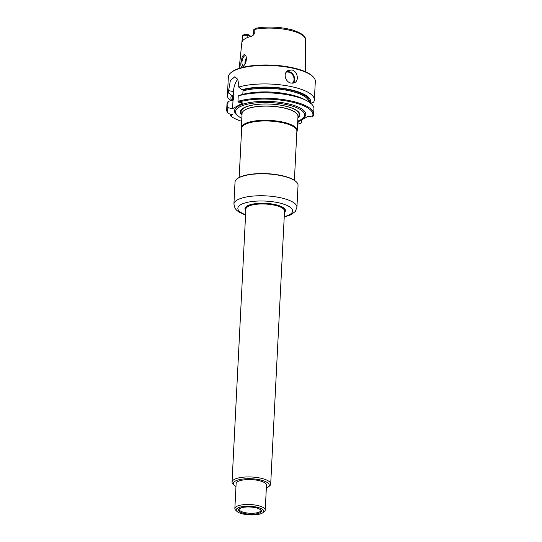 <?xml version="1.0" encoding="UTF-8"?>
<svg xmlns="http://www.w3.org/2000/svg" width="542" height="542" viewBox="0 0 542 542"><rect width="100%" height="100%" fill="white"/><g stroke="black" fill="none" stroke-linecap="round" stroke-linejoin="round"><path stroke-width="0.81" d="M241.624 129.098A27.988 8.74 2.9 0 1 241.346 127.716A27.988 8.74 2.9 0 1 282.213 121.957A27.988 8.74 2.9 0 1 297.253 130.547A27.988 8.74 2.9 0 1 296.84 131.896M297.253 130.547L297.971 116.381A27.988 8.74 -177.1 0 0 297.179 114.132A27.988 8.74 -177.1 0 0 282.931 107.79A27.988 8.74 -177.1 0 0 243.08 111.395A27.988 8.74 -177.1 0 0 242.064 113.549L241.346 127.716M239.171 177.505L241.664 128.298A27.642 8.631 2.9 0 1 282.023 122.614A27.642 8.631 2.9 0 1 296.88 131.096L294.387 180.303M297.89 118A29.796 9.309 -177.1 0 0 270.566 104.098A29.796 9.309 -177.1 0 0 241.983 115.168M241.82 118.319A34.586 10.806 2.9 0 1 235.628 112.567A34.586 10.806 2.9 0 1 251.163 103.481A34.586 10.806 2.9 0 1 286.054 104.531A34.586 10.806 2.9 0 1 304.469 116.056A34.586 10.806 2.9 0 1 297.727 121.151M254.3 33.726A3.984 1.247 -177.1 0 0 253.52 34.41L253.751 29.824A3.984 1.247 2.9 0 1 253.995 29.424L256.048 28.238C256.718 28.157 256.671 28.204 255.912 28.38L254.157 29.315L254.3 33.726L253.121 35.318L251.352 36.3A31.809 9.932 -177.1 0 0 242.247 41.355L242.078 41.565M242.247 41.355C242.003 41.876 241.935 41.599 242.057 40.528L242.491 36.294A31.477 9.831 2.9 0 1 242.552 35.941L242.904 35.609M305.281 48.462L305.417 71.727M305.281 48.495L305.363 47.161M242.132 57.222L240.987 62.228C240.485 66.3 241.176 67.784 243.06 66.68C246.021 63.407 246.976 59.783 245.919 55.806C244.679 53.943 243.419 54.41 242.132 57.222M255.241 28.448L255.912 28.38M250.553 36.517L248.92 34.864L247.328 34.532A2.602 0.813 -177.1 0 0 244.279 34.539L243.134 35.413M312.199 117.004A42.845 13.381 2.9 0 0 289.265 101.496A42.845 13.381 2.9 0 0 238.561 102.12A1771.337 1504.612 -119.1 0 1 237.965 101.334A43.536 13.597 2.9 0 1 286.149 100.019A43.536 13.597 2.9 0 1 313.649 114.152A43.536 13.597 2.9 0 1 312.87 116.483A1380.704 1172.8 60.9 0 1 312.199 117.004L308.323 116.191L297.68 122.106M237.965 101.334L238.236 95.927A43.536 13.597 2.9 0 1 306.576 100.622A43.536 13.597 2.9 0 1 313.926 108.752L313.649 114.152M238.236 95.927L241.644 94.647A39.939 12.473 2.9 0 1 303.689 99.145L306.576 100.622M226.692 109.748A43.536 13.597 2.9 0 1 227.762 106.998A1771.337 1504.612 60.9 0 0 228.365 107.79A42.845 13.381 2.9 0 0 228.385 113.637A211.211 179.409 -119.1 0 1 227.62 112.817A43.536 13.597 2.9 0 1 226.692 109.748L226.963 104.342A43.536 13.597 2.9 0 1 228.04 101.591L231.441 100.311L232.999 100.487L233.439 99.748L233.622 96.144L231.691 95.399A39.939 12.473 2.9 0 0 231.705 100.365M227.762 106.998L228.04 101.591M297.646 122.736L300.722 123.38A1380.704 1172.8 -119.1 0 0 301.393 122.858L301.542 119.958M241.671 121.313A42.845 13.381 2.9 0 1 230.546 115.886A211.211 89.843 -78.2 0 1 230.16 115.46L230.235 114.023M300.722 123.38A42.845 13.381 2.9 0 1 297.578 124.145M291.813 69.979C297.443 70.887 299.333 80.48 294.746 82.628L291.149 83.095C285.356 82.289 282.748 73.082 288.039 70.541L291.813 69.979M310.39 102.994A39.939 12.473 2.9 0 0 287.836 89.145A39.939 12.473 2.9 0 0 241.895 89.728L238.69 87.066A43.536 13.597 2.9 0 1 290.979 86.53A43.536 13.597 2.9 0 1 314.374 99.891A43.536 13.597 2.9 0 1 313.594 102.214L310.153 103.488M231.075 100.446L228.338 98.556A43.536 13.597 2.9 0 1 227.41 95.487A43.536 13.597 2.9 0 1 228.487 92.736L231.691 95.399M227.41 95.487L228.351 76.964A43.536 13.597 2.9 0 1 230.994 72.621A43.536 13.597 2.9 0 1 291.914 68.014A43.536 13.597 2.9 0 1 313.12 76.788A43.536 13.597 2.9 0 1 315.308 81.375L314.374 99.891M228.487 92.736L228.595 90.609L233.453 91.625L233.236 95.873M238.69 87.066L238.792 84.938L237.755 79.349L234.835 76.72L230.35 80.623L228.595 90.609M230.994 72.621L231.671 72.072A42.845 13.381 2.9 0 1 291.63 67.533A42.845 13.381 2.9 0 1 312.497 76.165L313.12 76.788M238.561 102.12L242.789 103L232.586 108.671L232.999 100.487L233.439 99.748A38.008 11.87 2.9 0 0 233.019 100.466M242.823 94.328L242.999 90.941A38.008 11.87 2.9 0 1 284.354 89.837A38.008 11.87 2.9 0 1 308.716 101.835M241.895 89.728L243.439 90.202L242.999 90.941M237.762 79.369A11.057 4.702 -78.2 0 0 233.453 91.625M250.553 36.043L247.897 35.487A3.984 1.247 -177.1 0 0 242.586 35.745M244.991 64.098A5.183 2.202 101.8 0 1 246.427 57.804M245.675 62.574L246.461 58.638M246.109 56.26A5.183 2.202 -78.2 0 0 245.418 55.772A5.183 2.202 -78.2 0 0 244.611 55.928A5.183 2.202 -78.2 0 0 241.969 62.174A5.183 2.202 -78.2 0 0 243.304 65.921A5.183 2.202 -78.2 0 0 243.825 65.887M228.385 113.637L232.897 114.579L230.546 115.886M232.586 108.671L228.365 107.79M236.942 179.002L237.281 178.725A31.199 9.742 2.9 0 1 280.946 175.418A31.199 9.742 2.9 0 1 296.142 181.706L296.454 182.017A31.544 9.851 2.9 0 1 298.039 185.337L296.928 207.301A31.544 9.851 -177.1 0 0 279.97 197.627A31.544 9.851 -177.1 0 0 233.914 204.11L235.025 182.146A31.544 9.851 2.9 0 1 236.942 179.002A31.544 9.851 2.9 0 1 281.088 175.662A31.544 9.851 2.9 0 1 296.454 182.017M284.448 212.484A20.25 6.321 -177.1 0 0 284.421 208.535A20.25 6.321 -177.1 0 0 265.539 203.325A20.25 6.321 -177.1 0 0 246.231 206.597A20.25 6.321 -177.1 0 0 245.804 210.526M285.248 210.364A20.04 6.26 2.9 0 1 284.482 211.854M245.831 209.896A20.04 6.26 2.9 0 1 245.221 208.331M284.475 212.051A20.04 6.26 -177.1 0 0 285.248 210.459A20.04 6.26 -177.1 0 0 284.326 208.44M246.332 206.516A20.04 6.26 -177.1 0 0 245.214 208.433A20.04 6.26 -177.1 0 0 245.824 210.093M235.966 486.581A17.967 5.61 2.9 0 1 234.266 485.347L233.019 484.114A19.349 6.043 2.9 0 1 232.044 482.075A19.349 6.043 2.9 0 1 260.296 478.091A19.349 6.043 2.9 0 1 270.695 484.033A19.349 6.043 2.9 0 1 269.523 485.957L268.154 487.062A17.967 5.61 2.9 0 1 266.339 488.118M236.868 511.343L235.621 510.11A15.203 4.749 2.9 0 1 234.855 508.511L236.122 483.593A15.203 4.749 2.9 0 1 258.317 480.469A15.203 4.749 2.9 0 1 266.488 485.131L265.228 510.049A15.203 4.749 2.9 0 1 264.3 511.56L262.938 512.664A13.821 4.316 2.9 0 1 249.76 514.9A13.821 4.316 2.9 0 1 236.868 511.343A13.821 4.316 2.9 0 1 241.027 506.885A13.821 4.316 2.9 0 1 256.352 507.048A13.821 4.316 2.9 0 1 262.938 512.664M234.855 508.511A15.203 4.749 2.9 0 1 257.057 505.381A15.203 4.749 2.9 0 1 265.228 510.049M234.266 485.347A17.967 5.61 2.9 0 1 239.672 479.555A17.967 5.61 2.9 0 1 259.591 479.758A17.967 5.61 2.9 0 1 268.154 487.062M255.282 507.644A11.504 3.591 2.9 0 1 259.32 508.924A11.504 3.591 2.9 0 1 257.552 513.64A11.504 3.591 2.9 0 1 242.132 512.861A11.504 3.591 2.9 0 1 240.844 507.989A11.504 3.591 2.9 0 1 255.282 507.644M243.141 111.327A27.872 8.706 2.9 0 1 243.202 111.259A27.872 8.706 2.9 0 1 282.883 107.675A27.872 8.706 2.9 0 1 297.07 113.989A27.872 8.706 2.9 0 1 297.124 114.064M242.03 114.227A29.078 9.085 2.9 0 1 251.955 105.25A29.078 9.085 2.9 0 1 283.52 105.731A29.078 9.085 2.9 0 1 297.937 117.058M238.141 116.042A35.657 11.138 2.9 0 1 245.269 103.488A35.657 11.138 2.9 0 1 286.589 103.468A35.657 11.138 2.9 0 1 301.623 119.26M254.171 29.485A31.477 9.831 2.9 0 1 287.463 29.783A31.477 9.831 2.9 0 1 305.349 39.478L305.37 47.161M286.691 71.605A6.91 5.867 -119.1 0 1 288.818 71.646A6.91 5.867 -119.1 0 1 294.11 76.408A6.91 5.867 -119.1 0 1 293.188 83.15M286.21 72.194A6.497 5.515 -119.1 0 1 288.608 72.147A6.497 5.515 -119.1 0 1 293.649 76.815A6.497 5.515 -119.1 0 1 292.477 83.217M247.328 34.532L247.897 35.487L247.796 37.432M255.783 92.296A38.008 11.87 2.9 0 1 286.467 93.854M232.687 100.568L232.803 98.393A38.008 11.87 2.9 0 1 233.622 96.144M243.04 89.965A38.699 12.087 2.9 0 1 286.522 89.322A38.699 12.087 2.9 0 1 309.36 102.248M232.714 100.006A38.699 12.087 2.9 0 1 232.836 95.636M243.317 40.013A3.984 1.247 -177.1 0 0 242.057 40.528M284.238 216.671A27.398 8.557 -177.1 0 0 284.889 204.585A27.398 8.557 -177.1 0 0 246.17 202.62A27.398 8.557 -177.1 0 0 245.587 214.713M232.044 482.075L245.872 209.104A19.349 6.043 2.9 0 1 274.123 205.12A19.349 6.043 2.9 0 1 284.523 211.062L270.695 484.033M249.808 204.835A19.763 6.172 -177.1 0 0 245.844 209.679M284.496 211.637A19.763 6.172 -177.1 0 0 281.041 206.421M259.32 508.924L260.939 510.212A10.942 3.415 2.9 0 1 249.842 513.233A10.942 3.415 2.9 0 1 239.103 509.107L240.844 507.989M242.491 36.294L239.171 68.373M305.349 39.478C305.966 36.273 301.637 33.082 292.348 29.918C280.065 26.782 267.789 26.226 255.519 28.259M243.548 34.918L242.653 35.643M253.52 34.41L253.121 35.318M296.928 207.301L295.349 211.414L291.047 214.747L284.218 217.057M233.914 204.11L235.065 208.358L236.583 210.221L239.008 212.112L245.567 215.099"/></g></svg>
